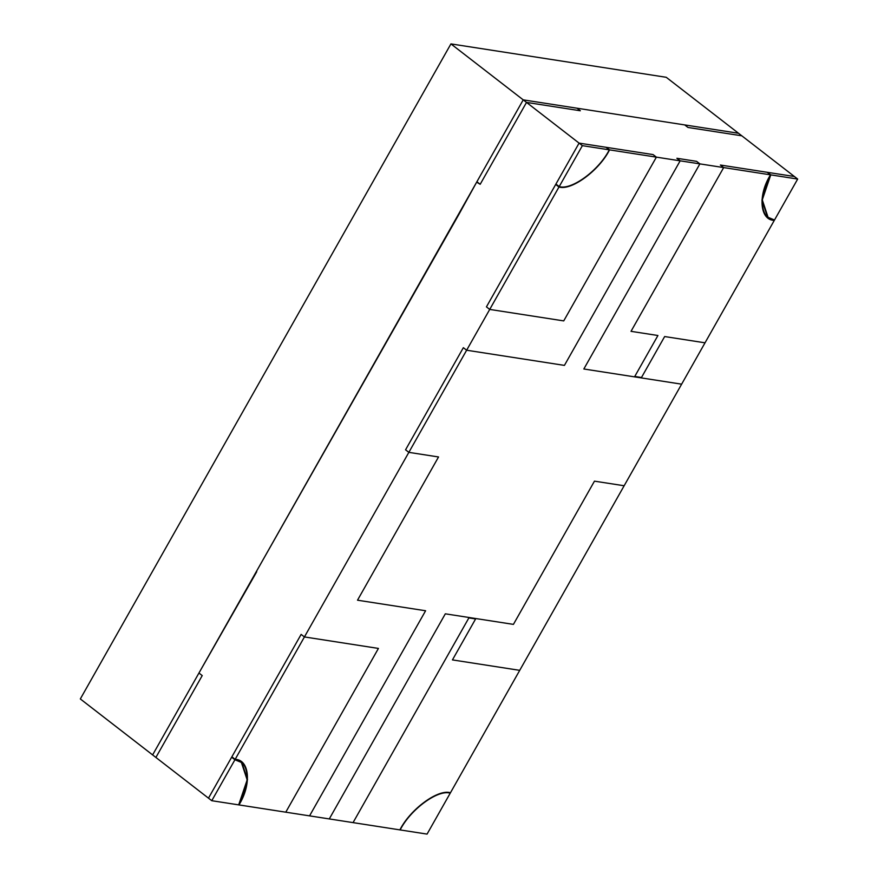 <?xml version="1.0" encoding="UTF-8"?>
<svg xmlns="http://www.w3.org/2000/svg" width="878" height="878" viewBox="0 0 878 878"><rect width="100%" height="100%" fill="white"/><g stroke="black" fill="none" stroke-linecap="round" stroke-linejoin="round"><path stroke-width="1.32" d="M458.47 215.165L476.897 181.746L480.189 184.292L526.515 102.408L580.336 110.76L577.055 108.213L591.849 110.507L684.697 124.917L687.99 127.464L741.811 135.805L794.392 176.511L767.482 172.34L770.763 174.876L762.28 199.866L768.063 217.316L774.517 219.994C760.161 219.763 758.098 194.949 770.763 174.876L767.207 172.297L720.377 165.031L723.67 167.577L631.019 331.335L657.929 335.506L634.761 376.453L641.489 377.496L664.657 336.548L705.023 342.815L681.635 384.169L583.837 368.99L699.887 163.879L696.605 161.343L676.883 158.281L680.165 160.828L676.883 158.281L696.605 161.343L699.887 163.879L723.67 167.577L699.887 163.879L583.837 368.99L681.635 384.169L705.023 342.815L664.657 336.548L641.489 377.496L634.761 376.453L657.929 335.506L631.019 331.335L723.67 167.577L720.377 165.031L767.207 172.297L770.5 174.843L767.482 172.34L794.392 176.511L741.811 135.805L687.99 127.464L684.697 124.917L591.849 110.507L577.055 108.213L580.336 110.76L526.515 102.408L579.085 143.114L606.007 147.284L609.551 149.875L606.27 147.328L653.1 154.594L656.382 157.14L680.165 160.828L564.422 365.391L466.635 350.223L463.354 347.677L405.559 449.81L408.852 452.357L438.539 456.966L357.511 600.201L425.6 610.759L309.561 815.871L425.6 610.759L357.511 600.201L438.539 456.966L408.852 452.357L304.425 636.934L378.429 648.425L285.778 812.183L309.561 815.871L285.778 812.183L378.429 648.425L304.425 636.934L408.852 452.357L405.559 449.81L463.354 347.677L466.635 350.223L564.422 365.391L680.165 160.828L656.382 157.14L563.731 320.898L489.726 309.418L466.635 350.223L489.726 309.418L486.434 306.872L555.697 184.457L559.209 186.597L555.928 184.051L579.085 143.114L526.515 102.408L480.189 184.292L476.666 182.152L198.944 673.031L202.225 675.577L155.9 757.451L208.481 798.157L231.649 757.22L235.161 759.349L231.88 756.803L301.132 634.399L304.425 636.934L301.132 634.399L231.88 756.803L234.931 759.755C249.286 759.997 251.338 784.811 238.684 804.874L247.168 779.883L241.384 762.444L234.931 759.755L231.649 757.22L208.481 798.157L155.9 757.451L202.225 675.577L198.944 673.031L256.716 571.754M445.322 613.821L329.283 818.933L353.055 822.62L468.874 617.914L475.602 618.957L452.444 659.905L519.721 670.342L624.148 485.753L594.461 481.155L513.421 624.379L445.322 613.821L513.421 624.379L594.461 481.155L624.148 485.753L519.721 670.342L452.444 659.905L475.602 618.957L468.874 617.914L353.055 822.62L329.283 818.933L445.322 613.821L329.283 818.933L309.561 815.871L425.6 610.759L357.511 600.201L438.539 456.966L408.852 452.357L405.559 449.81L408.852 452.357L466.635 350.223L463.354 347.677L405.559 449.81L463.354 347.677L466.635 350.223L564.422 365.391L680.165 160.828L676.883 158.281L680.165 160.828L699.887 163.879L696.605 161.343L676.883 158.281L696.605 161.343L699.887 163.879L583.837 368.99L681.635 384.169L624.148 485.753L594.461 481.155L513.421 624.379L445.322 613.821L513.421 624.379L594.461 481.155L624.148 485.753L681.635 384.169L583.837 368.99L699.887 163.879L680.165 160.828L564.422 365.391L466.635 350.223L408.852 452.357L438.539 456.966L357.511 600.201L425.6 610.759L309.561 815.871L329.283 818.933L445.322 613.821M400.159 829.929L400.159 829.929C410.41 809.483 437.957 789.267 450.227 793.163L450.227 793.163C437.957 789.267 410.41 809.483 400.159 829.929C410.41 809.483 437.957 789.267 450.227 793.163L427.07 834.1L400.159 829.929L427.07 834.1L450.227 793.163C437.957 789.267 410.41 809.483 400.159 829.929M770.5 174.843C757.703 195.103 759.788 220.169 774.286 220.4L767.767 217.689L761.928 200.074L770.5 174.843L761.928 200.074L767.767 217.689L774.286 220.4L705.023 342.815L664.657 336.548L641.489 377.496L634.761 376.453L657.929 335.506L631.019 331.335L723.67 167.577L770.5 174.843L767.207 172.297L770.5 174.843L723.67 167.577L720.377 165.031L723.67 167.577L631.019 331.335L657.929 335.506L634.761 376.453L641.489 377.496L664.657 336.548L705.023 342.815L774.286 220.4C759.788 220.169 757.703 195.103 770.5 174.843M559.209 186.597L558.979 187.003C571.38 190.943 599.202 170.519 609.551 149.875L609.288 149.831C599.026 170.277 571.49 190.493 559.209 186.597C571.49 190.493 599.026 170.277 609.288 149.831L606.007 147.284L579.085 143.114L555.928 184.051L559.209 186.597L555.928 184.051L559.209 186.597L582.377 145.649L579.085 143.114L555.928 184.051L579.085 143.114L582.377 145.649L609.288 149.831C599.026 170.277 571.49 190.493 559.209 186.597C571.49 190.493 599.026 170.277 609.288 149.831L606.007 147.284L609.288 149.831L582.377 145.649L559.209 186.597M450.469 792.746C438.056 788.817 410.245 809.242 399.885 829.886C410.245 809.242 438.056 788.817 450.469 792.746C438.056 788.817 410.245 809.242 399.885 829.886L353.055 822.62L468.874 617.914L475.602 618.957L452.444 659.905L519.721 670.342L450.469 792.746L519.721 670.342L452.444 659.905L475.602 618.957L468.874 617.914L353.055 822.62L399.885 829.886C410.245 809.242 438.056 788.817 450.469 792.746M238.948 804.917C251.745 784.647 249.659 759.591 235.161 759.349L241.68 762.06L247.519 779.675L238.948 804.917L247.519 779.675L241.68 762.06L235.161 759.349L231.88 756.803L235.161 759.349L304.425 636.934L301.132 634.399L231.88 756.803L301.132 634.399L304.425 636.934L378.429 648.425L285.778 812.183L238.948 804.917L285.778 812.183L378.429 648.425L304.425 636.934L235.161 759.349C249.659 759.591 251.745 784.647 238.948 804.917M256.387 571.501L458.568 214.978M609.551 149.875C599.202 170.519 571.38 190.943 558.979 187.003L555.697 184.457L486.434 306.872L489.726 309.418L563.731 320.898L656.382 157.14L653.1 154.594L606.27 147.328L609.551 149.875L606.27 147.328L609.551 149.875L656.382 157.14L563.731 320.898L489.726 309.418L558.979 187.003C571.38 190.943 599.202 170.519 609.551 149.875C599.202 170.519 571.38 190.943 558.979 187.003L555.697 184.457L558.979 187.003L489.726 309.418L486.434 306.872L489.726 309.418L563.731 320.898L656.382 157.14L653.1 154.594L656.382 157.14L609.551 149.875M577.055 108.213L523.222 99.862L526.515 102.408L580.336 110.76L577.055 108.213L580.336 110.76L526.515 102.408L523.222 99.862L476.897 181.746L480.189 184.292L526.515 102.408L480.189 184.292L476.897 181.746L523.222 99.862L577.055 108.213M738.53 133.269L684.697 124.917L687.99 127.464L741.811 135.805L738.53 133.269L741.811 135.805L687.99 127.464L684.697 124.917L738.53 133.269L666.237 77.297L450.93 43.9L80.326 698.943L155.9 757.451L152.618 754.915L198.944 673.031L152.618 754.915L80.326 698.943L450.93 43.9L523.222 99.862L450.93 43.9L666.237 77.297L738.53 133.269L523.222 99.862L738.53 133.269M774.517 219.994L768.063 217.316L762.28 199.866L770.763 174.876L767.482 172.34L770.763 174.876L797.674 179.057L774.517 219.994L797.674 179.057L794.392 176.511L797.674 179.057L770.763 174.876C758.098 194.949 760.161 219.763 774.517 219.994M794.392 176.511L767.482 172.34L794.392 176.511M606.007 147.284L579.085 143.114L606.007 147.284M767.207 172.297L720.377 165.031L767.207 172.297M234.931 759.755L241.384 762.444L247.168 779.883L238.684 804.874L211.763 800.703L234.931 759.755L231.649 757.22L234.931 759.755L211.763 800.703L208.481 798.157L211.763 800.703L238.684 804.874C251.338 784.811 249.286 759.997 234.931 759.755M231.649 757.22L208.481 798.157L231.649 757.22M555.697 184.457L486.434 306.872L555.697 184.457M653.1 154.594L606.27 147.328L653.1 154.594M155.9 757.451L202.225 675.577L198.944 673.031L202.225 675.577L155.9 757.451M152.618 754.915L523.222 99.862L152.618 754.915"/></g></svg>
